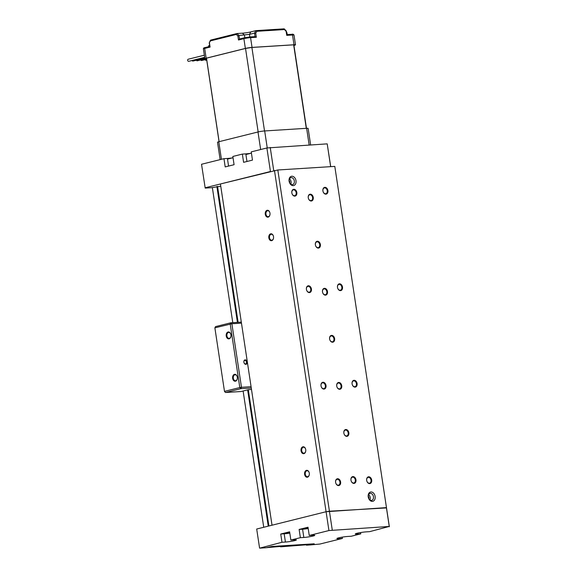 <?xml version="1.0" encoding="UTF-8"?>
<svg xmlns="http://www.w3.org/2000/svg" width="577" height="577" viewBox="0 0 577 577"><rect width="100%" height="100%" fill="white"/><g stroke="black" fill="none" stroke-linecap="round" stroke-linejoin="round"><path stroke-width="0.87" d="M220.76 186.212L211.759 187.676L205.203 188.095L201.532 164.265L223.963 158.675L227.41 158.459A6.571 0.599 171.4 0 0 232.646 157.831M330.715 166.645L327.202 143.861L266.884 147.972L251.233 151.874L252.481 160.11L243.602 162.325L242.354 154.088L232.834 156.461L234.082 164.697L225.203 166.912L223.963 158.675M205.087 187.799L270.447 171.506L266.884 147.972M270.231 147.46L273.743 170.684M246.963 161.488L245.809 153.871L242.354 154.088M245.809 153.871A6.571 0.599 171.4 0 0 251.045 153.244M330.65 166.652L327.202 143.861M328.933 530.552L389.251 526.448L369.677 531.648L366.222 531.864A6.571 0.599 -8.6 0 0 359.154 532.816A6.571 0.599 -8.6 0 0 355.288 533.956A6.571 0.599 -8.6 0 0 357.343 534.078L360.798 533.862L351.278 536.235L347.823 536.451A6.571 0.599 -8.6 0 0 340.755 537.403A6.571 0.599 -8.6 0 0 336.889 538.543A6.571 0.599 -8.6 0 0 338.951 538.666L342.399 538.449L319.968 544.039L310.065 544.969L314.22 543.801L271.745 546.484L266.213 547.739L259.657 548.15L281.973 542.265L285.427 542.048A6.571 0.599 -8.6 0 0 292.496 541.096A6.571 0.599 -8.6 0 0 296.362 539.957A6.571 0.599 -8.6 0 0 294.299 539.834L290.851 540.05L300.372 537.677L303.827 537.461A6.571 0.599 -8.6 0 0 310.888 536.509A6.571 0.599 -8.6 0 0 314.761 535.369A6.571 0.599 -8.6 0 0 312.698 535.247L309.243 535.463L328.933 530.552L326.084 511.727L329.424 511.215L332.273 530.039M389.251 526.448L386.402 507.616L326.084 511.727L272.027 525.207L220.421 183.976L277.818 169.984L329.424 511.215L386.518 507.911L334.797 166.392L277.818 169.984M309.243 535.463L308.003 527.227L299.124 529.441L302.579 529.224A6.571 0.599 171.4 0 0 308.197 528.532M259.542 547.854L256.693 529.03L326.084 511.727L274.479 170.496M281.973 542.265L280.725 534.028L284.18 533.812A6.571 0.599 171.4 0 0 289.798 533.119M290.851 540.05L289.604 531.814L280.725 534.028M299.124 529.441L300.372 537.677M334.797 166.392L389.36 526.736M360.603 532.557L360.798 533.862M342.399 538.449L342.204 537.144M308.161 528.28L303.235 528.683L308.06 527.623M289.762 532.867L284.836 533.271L289.661 532.21M309.553 544.984L306.445 545.193L306.373 544.753M306.445 545.193L308.861 544.594L280.545 546.83L280.48 546.383M280.545 546.83L282.968 546.224L266.963 547.616M263.732 527.277L243.119 391.004M232.783 322.658L212.358 187.597M224.54 391.523L225.52 392.497L224.54 391.523M237.212 376.651A2.986 2.063 -93.6 0 0 235.142 374.762A2.986 2.063 -93.6 0 0 233.31 378.245A2.986 2.063 -93.6 0 0 235.517 380.726A2.986 2.063 -93.6 0 0 235.777 380.683A2.986 2.063 -93.6 0 0 237.335 378.591M235.503 381.181A3.462 2.395 86.4 0 1 232.675 378.555A3.462 2.395 86.4 0 1 234.19 374.451A3.462 2.395 86.4 0 1 237.19 376.579A3.462 2.395 86.4 0 1 237.32 378.671A3.462 2.395 86.4 0 1 235.503 381.181M251.276 388.018L240.854 388.674L225.52 392.497L241.063 391.516L248.485 389.663L251.5 389.475M214.875 327.837L224.482 391.372L239.816 387.549L241.482 387.297L240.854 388.674L239.816 387.549L230.201 324.014L230.887 322.781L231.875 323.755L214.875 327.837L215.56 326.604L230.887 322.781L241.309 322.125M241.467 323.149L231.875 323.755L241.482 387.297L251.074 386.691M229.091 338.822A3.462 2.395 86.4 0 1 226.271 336.196A3.462 2.395 86.4 0 1 227.785 332.092A3.462 2.395 86.4 0 1 230.786 334.22A3.462 2.395 86.4 0 1 230.915 336.312A3.462 2.395 86.4 0 1 229.091 338.822M230.807 334.292A2.986 2.063 -93.6 0 0 228.737 332.402A2.986 2.063 -93.6 0 0 226.905 335.886A2.986 2.063 -93.6 0 0 229.112 338.367A2.986 2.063 -93.6 0 0 229.365 338.324A2.986 2.063 -93.6 0 0 230.93 336.232M245.175 359.86A2.272 1.63 -104 0 1 247.107 363.121A2.272 1.63 -104 0 1 244.266 363.301A2.272 1.63 -104 0 1 245.175 359.86M245.456 363.943A1.796 1.284 76 0 0 245.629 363.914A1.796 1.284 76 0 0 246.466 361.981A1.796 1.284 76 0 0 244.922 360.409A1.796 1.284 76 0 0 244.756 360.437A1.796 1.284 76 0 0 243.92 362.37A1.796 1.284 76 0 0 245.456 363.943M309.178 472.65A2.986 2.063 -93.6 0 0 307.108 470.76A2.986 2.063 -93.6 0 0 305.233 473.868A2.986 2.063 -93.6 0 0 307.483 476.725A2.986 2.063 -93.6 0 0 307.736 476.681A2.986 2.063 -93.6 0 0 309.301 474.59M307.462 477.179A3.462 2.395 86.4 0 1 304.642 474.554A3.462 2.395 86.4 0 1 306.156 470.45A3.462 2.395 86.4 0 1 309.157 472.577A3.462 2.395 86.4 0 1 309.286 474.669A3.462 2.395 86.4 0 1 307.462 477.179M303.906 453.645A3.462 2.395 86.4 0 1 301.086 451.019A3.462 2.395 86.4 0 1 302.593 446.915A3.462 2.395 86.4 0 1 305.601 449.043A3.462 2.395 86.4 0 1 305.731 451.135A3.462 2.395 86.4 0 1 303.906 453.645M271.695 240.667A3.462 2.395 86.4 0 1 268.875 238.041A3.462 2.395 86.4 0 1 270.382 233.937A3.462 2.395 86.4 0 1 273.39 236.065A3.462 2.395 86.4 0 1 273.52 238.157A3.462 2.395 86.4 0 1 271.695 240.667M268.139 217.132A3.462 2.395 86.4 0 1 265.319 214.514A3.462 2.395 86.4 0 1 266.826 210.403A3.462 2.395 86.4 0 1 269.827 212.531A3.462 2.395 86.4 0 1 269.964 214.622A3.462 2.395 86.4 0 1 268.139 217.132M338.62 485.574A3.462 2.488 -104 0 1 335.677 480.591A3.462 2.488 -104 0 1 340.019 480.316A3.462 2.488 -104 0 1 338.62 485.574M369.698 483.613A3.462 2.488 -104 0 1 366.756 478.629A3.462 2.488 -104 0 1 371.09 478.355A3.462 2.488 -104 0 1 369.698 483.613M324.029 389.086A3.462 2.488 -104 0 1 321.086 384.102A3.462 2.488 -104 0 1 325.421 383.828A3.462 2.488 -104 0 1 324.029 389.086M355.107 387.124A3.462 2.488 -104 0 1 352.165 382.14A3.462 2.488 -104 0 1 356.499 381.866A3.462 2.488 -104 0 1 355.107 387.124M309.438 292.597A3.462 2.488 -104 0 1 306.495 287.62A3.462 2.488 -104 0 1 310.83 287.346A3.462 2.488 -104 0 1 309.438 292.597M340.517 290.635A3.462 2.488 -104 0 1 337.574 285.658A3.462 2.488 -104 0 1 341.909 285.384A3.462 2.488 -104 0 1 340.517 290.635M294.847 196.115A3.462 2.488 -104 0 1 291.904 191.131A3.462 2.488 -104 0 1 296.239 190.857A3.462 2.488 -104 0 1 294.847 196.115M325.926 194.153A3.462 2.488 -104 0 1 322.983 189.169A3.462 2.488 -104 0 1 327.318 188.895A3.462 2.488 -104 0 1 325.926 194.153M291.839 176.23A4.782 3.433 -104 0 1 295.893 183.097A4.782 3.433 -104 0 1 289.914 183.479A4.782 3.433 -104 0 1 291.839 176.23M370.961 491.965A4.782 3.433 -104 0 1 375.021 498.838A4.782 3.433 -104 0 1 369.042 499.213A4.782 3.433 -104 0 1 370.961 491.965M310.238 194.189A3.462 2.488 -104 0 1 313.181 199.173A3.462 2.488 -104 0 1 308.846 199.447A3.462 2.488 -104 0 1 310.238 194.189M317.357 241.258A3.462 2.488 -104 0 1 320.3 246.242A3.462 2.488 -104 0 1 315.965 246.516A3.462 2.488 -104 0 1 317.357 241.258M324.476 288.327A3.462 2.488 -104 0 1 327.419 293.304A3.462 2.488 -104 0 1 323.084 293.578A3.462 2.488 -104 0 1 324.476 288.327M331.595 335.388A3.462 2.488 -104 0 1 334.537 340.372A3.462 2.488 -104 0 1 330.203 340.646A3.462 2.488 -104 0 1 331.595 335.388M338.713 382.457A3.462 2.488 -104 0 1 341.656 387.441A3.462 2.488 -104 0 1 337.321 387.715A3.462 2.488 -104 0 1 338.713 382.457M345.832 429.526A3.462 2.488 -104 0 1 348.775 434.503A3.462 2.488 -104 0 1 344.44 434.777A3.462 2.488 -104 0 1 345.832 429.526M352.951 476.588A3.462 2.488 -104 0 1 355.894 481.571A3.462 2.488 -104 0 1 351.559 481.845A3.462 2.488 -104 0 1 352.951 476.588M305.615 449.115A2.986 2.063 -93.6 0 0 303.545 447.225A2.986 2.063 -93.6 0 0 301.677 450.341A2.986 2.063 -93.6 0 0 303.92 453.19A2.986 2.063 -93.6 0 0 304.18 453.147A2.986 2.063 -93.6 0 0 305.738 451.055M273.411 236.137A2.986 2.063 -93.6 0 0 271.334 234.255A2.986 2.063 -93.6 0 0 269.466 237.363A2.986 2.063 -93.6 0 0 271.717 240.212A2.986 2.063 -93.6 0 0 271.969 240.176A2.986 2.063 -93.6 0 0 273.534 238.085M269.848 212.61A2.986 2.063 -93.6 0 0 267.778 210.72A2.986 2.063 -93.6 0 0 265.91 213.829A2.986 2.063 -93.6 0 0 268.154 216.685A2.986 2.063 -93.6 0 0 268.413 216.642A2.986 2.063 -93.6 0 0 269.971 214.55M339.94 482.105A2.986 2.142 76 0 0 337.062 479.343A2.986 2.142 76 0 0 335.655 482.567A2.986 2.142 76 0 0 338.23 485.178A2.986 2.142 76 0 0 338.504 485.142A2.986 2.142 76 0 0 339.94 482.105M371.018 480.143A2.986 2.142 76 0 0 368.14 477.381A2.986 2.142 76 0 0 366.705 480.41A2.986 2.142 76 0 0 369.302 483.216A2.986 2.142 76 0 0 369.583 483.173A2.986 2.142 76 0 0 371.018 480.143M325.349 385.616A2.986 2.142 76 0 0 322.471 382.854A2.986 2.142 76 0 0 321.064 386.085A2.986 2.142 76 0 0 323.632 388.696A2.986 2.142 76 0 0 323.913 388.653A2.986 2.142 76 0 0 325.349 385.616M356.427 383.655A2.986 2.142 76 0 0 353.542 380.892A2.986 2.142 76 0 0 352.107 383.929A2.986 2.142 76 0 0 354.711 386.734A2.986 2.142 76 0 0 354.992 386.691A2.986 2.142 76 0 0 356.427 383.655M310.758 289.135A2.986 2.142 76 0 0 307.873 286.372A2.986 2.142 76 0 0 306.474 289.596A2.986 2.142 76 0 0 309.041 292.207A2.986 2.142 76 0 0 309.322 292.164A2.986 2.142 76 0 0 310.758 289.135M341.836 287.173A2.986 2.142 76 0 0 338.951 284.411A2.986 2.142 76 0 0 337.516 287.44A2.986 2.142 76 0 0 340.12 290.245A2.986 2.142 76 0 0 340.401 290.202A2.986 2.142 76 0 0 341.836 287.173M296.167 192.646A2.986 2.142 76 0 0 293.282 189.883A2.986 2.142 76 0 0 291.883 193.107A2.986 2.142 76 0 0 294.45 195.726A2.986 2.142 76 0 0 294.732 195.682A2.986 2.142 76 0 0 296.167 192.646M327.238 190.684A2.986 2.142 76 0 0 324.361 187.922A2.986 2.142 76 0 0 322.925 190.958A2.986 2.142 76 0 0 325.529 193.764A2.986 2.142 76 0 0 325.803 193.721A2.986 2.142 76 0 0 327.238 190.684M294.335 180.976A3.585 2.575 76 0 0 291.212 177.608A3.585 2.575 76 0 0 290.873 177.658A3.585 2.575 76 0 0 289.243 181.762A3.585 2.575 76 0 0 292.611 184.618A3.585 2.575 76 0 0 294.335 180.976M289.099 180.5A1.796 1.284 -104 0 1 289.712 182.945M290.794 184.193A3.585 2.575 76 0 0 291.104 181.777A3.585 2.575 76 0 0 289.466 178.884M373.456 496.71A3.585 2.575 76 0 0 370.333 493.342A3.585 2.575 76 0 0 370.001 493.393A3.585 2.575 76 0 0 368.371 497.497A3.585 2.575 76 0 0 371.732 500.353A3.585 2.575 76 0 0 373.456 496.71M368.227 496.234A1.796 1.284 -104 0 1 368.833 498.679M369.915 499.927A3.585 2.575 76 0 0 370.232 497.511A3.585 2.575 76 0 0 368.595 494.619M312.59 197.55A2.986 2.142 76 0 0 309.993 194.745A2.986 2.142 76 0 0 309.712 194.788A2.986 2.142 76 0 0 308.356 198.207A2.986 2.142 76 0 0 311.154 200.587A2.986 2.142 76 0 0 312.59 197.55M319.708 244.612A2.986 2.142 76 0 0 317.105 241.806A2.986 2.142 76 0 0 316.831 241.85A2.986 2.142 76 0 0 315.475 245.268A2.986 2.142 76 0 0 318.273 247.648A2.986 2.142 76 0 0 319.708 244.612M326.827 291.681A2.986 2.142 76 0 0 324.224 288.875A2.986 2.142 76 0 0 323.949 288.918A2.986 2.142 76 0 0 322.586 292.337A2.986 2.142 76 0 0 325.392 294.717A2.986 2.142 76 0 0 326.827 291.681M333.946 338.749A2.986 2.142 76 0 0 331.342 335.944A2.986 2.142 76 0 0 331.068 335.987A2.986 2.142 76 0 0 329.705 339.406A2.986 2.142 76 0 0 332.511 341.779A2.986 2.142 76 0 0 333.946 338.749M341.065 385.811A2.986 2.142 76 0 0 338.461 383.005A2.986 2.142 76 0 0 338.187 383.049A2.986 2.142 76 0 0 336.824 386.467A2.986 2.142 76 0 0 339.629 388.848A2.986 2.142 76 0 0 341.065 385.811M348.183 432.88A2.986 2.142 76 0 0 345.58 430.074A2.986 2.142 76 0 0 345.306 430.117A2.986 2.142 76 0 0 343.942 433.536A2.986 2.142 76 0 0 346.748 435.916A2.986 2.142 76 0 0 348.183 432.88M355.302 479.949A2.986 2.142 76 0 0 352.698 477.143A2.986 2.142 76 0 0 352.417 477.186A2.986 2.142 76 0 0 351.061 480.598A2.986 2.142 76 0 0 353.867 482.978A2.986 2.142 76 0 0 355.302 479.949M258.157 131.931L245.528 48.439A44.213 4.017 -8.6 0 1 251.897 47.458L293.657 44.826A44.213 4.017 -8.6 0 1 293.902 45.165L306.481 128.31M264.526 130.957L251.897 47.458M219.123 141.668L206.501 58.169L245.528 48.439M219.065 141.682L206.472 58.385A44.213 4.017 -8.6 0 1 206.501 58.169M306.286 128.325L293.657 44.826M220.14 159.627L217.507 142.245A4.782 0.433 -8.6 0 1 218.784 141.747L257.998 131.974A4.782 0.433 -8.6 0 1 264.677 130.95L306.632 128.303A4.782 0.433 -8.6 0 1 308.132 128.39L310.628 144.906M227.511 159.108L233.029 157.737M245.91 154.521L251.428 153.15M293.938 45.417L294.227 45.345A4.782 0.433 171.4 0 0 295.496 44.847A4.782 0.433 171.4 0 0 293.996 44.761L252.041 47.408A4.782 0.433 171.4 0 0 245.362 48.432L206.148 58.205A4.782 0.433 171.4 0 0 204.878 58.703A4.782 0.433 171.4 0 0 206.371 58.796L206.53 58.782M208.773 46.672L208.629 45.713L209.595 45.468M205.03 59.662A1.075 0.772 76 0 0 205.939 60.239L206.717 60.044M295.496 44.847L294.018 35.082A4.782 0.433 171.4 0 0 292.525 34.995L286.74 35.356L286.134 31.346L284.475 29.557L256.837 31.302L255.741 33.264L256.354 37.274L250.569 37.642A4.782 0.433 171.4 0 0 243.883 38.666L238.481 40.008L239.441 39.02L244.215 37.837M256.354 37.274L255.056 36.632L254.522 33.098L249.437 34.368L238.993 35.478L239.527 38.998M238.481 40.008L237.875 35.998L236.31 34.447L236.945 33.538L242.463 33.185A5.972 0.541 171.4 0 0 250.807 31.908L255.964 30.624L256.837 31.302M237.875 35.998L238.993 35.478L237.024 33.531M286.733 32.911L286.56 32.478M204.345 55.204L188.152 59.243A1.075 0.772 76 0 0 188.672 61.328L204.669 57.339M284.475 29.557L284.108 28.85L256.044 30.631M236.31 34.447L210.468 40.888A0.837 0.368 -155.5 0 1 210.316 40.505A0.837 0.368 -155.5 0 1 210.518 40.376M236.945 33.538L210.872 40.044A0.837 0.599 -104 0 0 210.468 40.888L209.213 42.929L210.316 40.505A0.837 0.837 0 0 1 210.872 40.044A0.837 0.599 -104 0 1 210.951 40.029L236.858 33.567M192.083 60.477A1.075 0.772 76 0 0 192.992 61.054L204.785 58.118M255.741 33.264L254.522 33.098L255.892 30.639M196.396 60.21A1.075 0.772 76 0 0 197.305 60.787L205.217 58.811M200.717 59.936A1.075 0.772 76 0 0 201.625 60.513L206.602 59.272M286.74 35.356L286.358 31.115L284.353 28.951M209.473 43.08L210.078 47.09L209.213 42.929M228.564 166.075L227.41 158.459M302.579 529.224L303.827 537.461M357.213 533.227L357.343 534.078M338.822 537.814L338.951 538.666M284.18 533.812L285.427 542.048M268.247 526.152L247.641 389.872M237.428 322.37L216.88 186.479M314.104 543.808L309.467 545.005M309.51 544.998L314.025 543.873L271.68 546.549L267.165 547.674M268.911 525.986L248.298 389.713M238.106 322.327L217.551 186.414M264.677 130.95L267.245 147.914M260.653 149.522L257.998 131.974M309.157 145L306.632 128.303M218.784 141.747L221.438 159.302M244.367 37.801L249.877 36.957A0.837 0.577 -93.6 0 1 249.949 36.95L244.287 37.815A0.837 0.599 -104 0 1 244.367 37.801M250.021 36.95L255.056 36.632M293.996 44.761L292.525 34.995A0.837 0.577 -93.6 0 0 291.904 34.295L286.884 34.613L291.832 34.31A0.837 0.577 -93.6 0 1 291.904 34.295C292.791 33.978 293.498 34.238 294.018 35.082M252.041 47.408L250.569 37.642A0.837 0.577 -93.6 0 0 249.949 36.95L255.135 36.618M245.362 48.432L243.883 38.666A0.837 0.599 -104 0 1 244.287 37.815L239.441 39.02M210.078 47.09L204.669 48.439L206.148 58.205M286.964 34.613L286.545 32.377M250.807 31.908L249.437 34.368L249.834 36.957M242.463 33.185L244.432 35.132L244.814 37.693M209.739 46.434L205.152 47.581A0.837 0.599 -104 0 0 204.669 48.439A4.782 0.433 171.4 0 0 203.4 48.937L204.878 58.703M287.223 34.591L286.92 32.593M284.108 28.85L255.964 30.624M209.739 46.427L205.073 47.588C203.948 47.66 203.392 48.107 203.4 48.937M286.517 32.153L286.892 32.528"/></g></svg>
